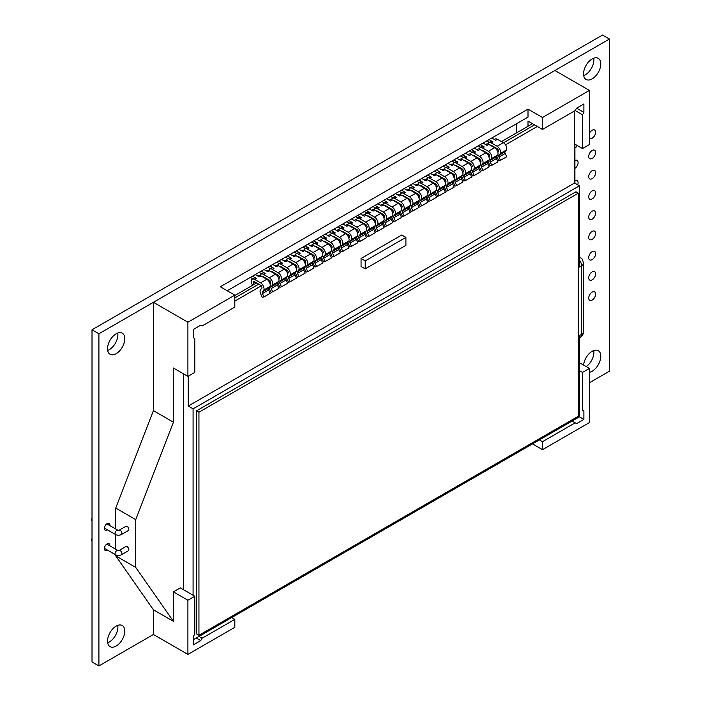 <?xml version="1.0" encoding="UTF-8"?>
<svg xmlns="http://www.w3.org/2000/svg" width="701" height="701" viewBox="0 0 701 701"><rect width="100%" height="100%" fill="white"/><g stroke="black" fill="none" stroke-linecap="round" stroke-linejoin="round"><path stroke-width="1.05" d="M528.011 126.259L528.011 121.08L542.495 129.448L575.206 110.556L576.59 108.173L583.889 103.958L583.889 112.388L582.513 114.78L582.513 148.568L589.41 144.581L589.41 90.411L554.912 70.494L153.414 302.306L153.414 410.637L115.735 508.076L115.735 528.992M115.735 534.618L115.735 549.225M115.735 554.859L115.735 555.867L153.414 609.791L153.414 634.484L187.903 654.401L234.817 627.316L234.817 619.351L202.107 638.234L200.723 640.626L193.423 644.841L193.423 636.412L194.799 634.019L194.799 596.244L187.903 600.231L187.903 654.401M589.41 422.589L589.41 368.428L582.513 372.406L582.513 410.181L583.889 410.97L583.889 419.408L576.59 423.623L575.206 422.826L542.495 441.709L542.495 449.674L589.41 422.589M579.403 362.654L589.41 368.428M574.916 183.215L574.916 144.187M532.497 443.899L542.495 449.674M153.414 609.791L173.419 621.34L173.419 591.863L187.903 600.231M115.735 555.867L135.74 567.416L173.419 621.34M173.419 591.863L180.315 587.885L194.799 596.244M153.414 302.306L187.903 322.215L187.903 376.384L173.419 368.025L173.419 422.195L135.74 519.625L135.74 567.416M187.903 376.384L194.799 372.406L194.799 338.618L193.423 337.821L193.423 329.391L200.723 325.176L202.107 325.965L234.817 307.082L234.817 295.139L220.324 286.77L528.011 109.128L528.011 117.102L227.229 290.757M528.011 109.128L542.495 117.496L542.495 129.448M516.628 123.674L516.628 132.831M153.414 410.637L173.419 422.195M234.817 295.139L187.903 322.215M589.41 90.411L542.495 117.496M574.575 143.985L582.513 148.568M575.206 110.556L582.513 114.78M576.59 108.173L583.889 112.388M583.889 410.97L582.513 410.181M579.403 370.619L582.513 372.406M193.423 639.663L579.403 416.815L583.889 419.408M572.104 421.038L575.206 422.826M539.393 439.921L542.495 441.709M196.245 638.033L200.723 640.626M199.005 636.438L202.107 638.234M231.707 617.555L234.817 619.351M115.735 508.076L135.74 519.625M121.431 554.754A2.436 1.411 60 0 0 121.939 553.641A2.436 1.411 60 0 0 120.879 551.179A2.436 1.411 60 0 0 118.995 550.53L125.891 546.543A2.436 1.411 60 0 1 127.775 547.201A2.436 1.411 60 0 1 128.835 549.654A2.436 1.411 60 0 1 128.336 550.767L121.431 554.754C119.503 555.683 117.54 555.683 115.542 554.754A2.436 1.411 120 0 1 115.043 553.641A2.436 1.411 120 0 1 116.103 551.179A2.436 1.411 120 0 1 117.987 550.53L106.806 544.072M118.995 530.298A2.436 1.411 -120 0 1 120.879 530.946A2.436 1.411 -120 0 1 121.939 533.4A2.436 1.411 -120 0 1 121.431 534.521L128.336 530.534A2.436 1.411 -120 0 0 128.835 529.421A2.436 1.411 -120 0 0 127.775 526.968A2.436 1.411 -120 0 0 125.891 526.311L118.995 530.298L117.987 530.298L106.806 523.84M92.015 538.534A2.436 1.411 120 0 0 91.586 540.094A2.436 1.411 120 0 0 92.015 541.163M92.015 520.931A2.436 1.411 -60 0 1 91.586 519.862A2.436 1.411 -60 0 1 92.015 518.302M579.403 416.815L579.403 335.569L581.541 334.333A6.826 3.943 60 0 1 580.13 337.453L579.403 337.873M579.403 256.785L582.303 259.177L583.512 263.077A6.73 3.891 180 0 1 581.541 265.819L579.403 267.055L579.403 185.809L193.082 408.849L193.082 595.254M578.369 193.169L575.959 191.776L196.525 410.839L196.525 633.888L198.944 635.281L578.369 416.219L578.369 193.169L198.944 412.232L198.944 635.281M196.525 410.839L198.944 412.232M574.575 110.924L574.575 183.014L579.403 185.809M183.417 373.799L183.417 589.672M234.817 295.533L256.619 282.95M264.89 278.166L265.372 277.885M273.653 273.11L274.135 272.829M282.415 268.054L282.897 267.773M291.178 262.989L291.66 262.717M299.94 257.933L300.422 257.653M308.703 252.877L309.185 252.597M317.465 247.821L317.947 247.541M326.219 242.756L326.71 242.485M334.982 237.7L335.464 237.42M343.744 232.644L344.226 232.364M352.507 227.588L352.989 227.308M361.269 222.524L361.751 222.243M370.032 217.468L370.514 217.187M378.794 212.412L379.276 212.131M387.548 207.356L388.039 207.075M396.31 202.291L396.792 202.011M405.073 197.235L405.555 196.955M413.835 192.179L414.317 191.899M422.598 187.114L423.08 186.843M431.36 182.058L431.842 181.778M440.123 177.002L440.605 176.722M448.885 171.947L449.367 171.666M457.639 166.882L458.13 166.61M466.402 161.826L466.884 161.545M475.164 156.77L475.646 156.489M483.927 151.714L484.409 151.434M492.689 146.649L493.171 146.369M501.452 141.593L532.497 123.674M534.565 124.866L503.511 142.794M495.239 147.569L494.757 147.85M486.476 152.625L485.995 152.906M477.714 157.681L477.232 157.962M468.96 162.746L468.47 163.026M460.198 167.802L459.707 168.082M451.435 172.858L450.945 173.138M442.673 177.914L442.182 178.203M433.91 182.979L433.428 183.259M425.148 188.034L424.666 188.315M416.385 193.09L415.903 193.371M407.631 198.155L407.141 198.436M398.869 203.211L398.378 203.492M390.106 208.267L389.616 208.547M381.344 213.323L380.853 213.603M372.582 218.388L372.091 218.668M363.819 223.444L363.337 223.724M355.056 228.5L354.575 228.78M346.294 233.556L345.812 233.836M337.54 238.62L337.05 238.901M328.778 243.676L328.287 243.957M320.015 248.732L319.525 249.013M311.253 253.788L310.762 254.077M302.49 258.853L302.008 259.133M293.728 263.909L293.246 264.189M284.965 268.965L284.483 269.245M276.212 274.03L275.721 274.31M267.449 279.086L266.958 279.366M258.687 284.142L234.817 297.925M537.325 126.46L505.517 144.827M497.824 149.269L496.755 149.883M489.061 154.325L487.992 154.939M480.299 159.381L479.23 159.994M471.536 164.437L470.467 165.059M462.774 169.502L461.705 170.115M454.011 174.558L452.942 175.171M445.249 179.614L444.18 180.236M436.486 184.67L435.426 185.292M427.733 189.734L426.664 190.348M418.97 194.79L417.901 195.404M410.208 199.846L409.139 200.468M401.445 204.902L400.376 205.524M392.683 209.967L391.614 210.58M383.92 215.023L382.851 215.636M375.158 220.079L374.097 220.701M366.404 225.144L365.335 225.757M357.641 230.2L356.572 230.813M348.879 235.256L347.81 235.869M340.116 240.312L339.047 240.934M331.354 245.376L330.285 245.99M322.591 250.432L321.522 251.046M313.829 255.488L312.76 256.11M305.066 260.544L304.006 261.166M296.313 265.609L295.244 266.222M287.55 270.665L286.481 271.278M278.788 275.721L277.719 276.343M270.025 280.786L268.956 281.399M261.263 285.842L234.817 301.106M188.245 376.192L188.245 406.063L193.082 408.849M574.575 183.014L188.245 406.063M405.905 237.385L401.761 234.993L361.059 258.494L361.059 266.459L365.203 268.851L405.905 245.35L405.905 237.385L365.203 260.886L365.203 268.851M361.059 258.494L365.203 260.886M255.252 282.161L253.42 283.222A1.954 1.13 60 0 1 253.744 281.758A1.954 1.13 60 0 1 254.717 281.855L260.579 285.237A1.954 1.13 60 0 1 261.885 288.111L260.264 290.1A4.881 2.813 -120 0 0 260.754 294.096L262.305 297.382L263.962 296.909L270.174 293.325L268.614 290.039A1.954 1.13 60 0 1 268.422 288.435L270.043 286.446A4.881 2.813 -120 0 0 266.792 279.261L260.93 275.879A4.881 2.813 -120 0 0 258.485 275.633L257.775 276.045M270.043 286.446L263.839 290.03A4.881 2.813 -120 0 0 260.579 282.845L254.717 279.462A4.881 2.813 -120 0 0 252.281 279.217A4.881 2.813 -120 0 0 251.466 282.889L252.491 285.333M252.474 276.176L256.443 278.463A4.881 2.813 -120 0 0 254.007 278.227L252.281 279.217M260.93 275.879L259.204 276.877L255.234 274.582M250.406 277.368L252.947 278.84M268.422 288.435L262.209 292.019L263.839 290.03M263.962 296.909L262.411 293.623A1.954 1.13 60 0 1 262.209 292.019M253.946 284.483L253.42 283.222M269.026 287.699A4.881 2.813 -120 0 0 269.517 289.04L271.068 292.326L272.724 291.853L278.928 288.269L277.377 284.983A1.954 1.13 60 0 1 277.184 283.379L278.805 281.39A4.881 2.813 -120 0 0 275.554 274.205L269.692 270.823A4.881 2.813 -120 0 0 267.247 270.577L266.538 270.989M278.805 281.39L272.593 284.974A4.881 2.813 -120 0 0 269.342 277.789L263.48 274.406A4.881 2.813 -120 0 0 261.044 274.161A4.881 2.813 -120 0 0 260.124 275.528M261.236 271.121L265.206 273.408A4.881 2.813 -120 0 0 262.761 273.171L261.044 274.161M269.692 270.823L267.966 271.813L263.997 269.526M259.168 272.312L261.71 273.776M277.184 283.379L270.972 286.963L272.593 284.974M272.724 291.853L271.173 288.567A1.954 1.13 60 0 1 270.972 286.963M262.428 276.746A1.954 1.13 60 0 1 262.507 276.693A1.954 1.13 60 0 1 263.48 276.79L269.342 280.181A1.954 1.13 60 0 1 270.647 283.055L270.043 283.791M264.014 277.105L263.532 277.386M277.789 282.643A4.881 2.813 -120 0 0 278.279 283.984L279.83 287.27L281.487 286.788L287.69 283.204L286.139 279.918A1.954 1.13 60 0 1 285.947 278.323L287.568 276.334A4.881 2.813 -120 0 0 284.317 269.149L278.446 265.758A4.881 2.813 -120 0 0 276.01 265.521L275.3 265.933M287.568 276.334L281.355 279.918A4.881 2.813 -120 0 0 278.104 272.733L272.242 269.342A4.881 2.813 -120 0 0 269.797 269.105A4.881 2.813 -120 0 0 268.886 270.463M269.999 266.056L273.968 268.352A4.881 2.813 -120 0 0 271.524 268.106L269.797 269.105M278.446 265.758L276.729 266.757L272.759 264.47M267.931 267.256L270.463 268.72M285.947 278.323L279.734 281.907L281.355 279.918M281.487 286.788L279.936 283.502A1.954 1.13 60 0 1 279.734 281.907M271.191 271.69A1.954 1.13 60 0 1 271.261 271.637A1.954 1.13 60 0 1 272.242 271.734L278.104 275.125A1.954 1.13 60 0 1 279.41 277.999L278.805 278.735M272.777 272.049L272.295 272.321M286.543 277.578A4.881 2.813 -120 0 0 287.042 278.928L288.593 282.214L290.249 281.732L296.453 278.148L294.902 274.862A1.954 1.13 60 0 1 294.709 273.259L296.33 271.269A4.881 2.813 -120 0 0 293.071 264.084L287.208 260.702A4.881 2.813 -120 0 0 284.772 260.465L284.054 260.877M296.33 271.269L290.118 274.862A4.881 2.813 -120 0 0 286.867 267.677L281.005 264.286A4.881 2.813 -120 0 0 278.56 264.049A4.881 2.813 -120 0 0 277.649 265.407M278.761 261L282.731 263.296A4.881 2.813 -120 0 0 280.286 263.05L278.56 264.049M287.208 260.702L285.482 261.701L281.522 259.405M276.693 262.2L279.226 263.664M294.709 273.259L288.497 276.851L290.118 274.862M290.249 281.732L288.698 278.446A1.954 1.13 60 0 1 288.497 276.851M279.953 266.625A1.954 1.13 60 0 1 280.023 266.582A1.954 1.13 60 0 1 281.005 266.678L286.867 270.06A1.954 1.13 60 0 1 288.164 272.934L287.568 273.679M281.539 266.985L281.057 267.265M295.305 272.523A4.881 2.813 -120 0 0 295.796 273.863L297.355 277.149L299.012 276.676L305.215 273.092L303.664 269.806A1.954 1.13 60 0 1 303.463 268.203L305.093 266.214A4.881 2.813 -120 0 0 301.833 259.028L295.971 255.646A4.881 2.813 -120 0 0 293.535 255.401L292.816 255.812M305.093 266.214L298.88 269.797A4.881 2.813 -120 0 0 295.629 262.612L289.767 259.23A4.881 2.813 -120 0 0 287.322 258.984A4.881 2.813 -120 0 0 286.411 260.351M287.524 255.944L291.485 258.231A4.881 2.813 -120 0 0 289.049 257.994L287.322 258.984M295.971 255.646L294.245 256.636L290.284 254.349M285.447 257.136L287.988 258.608M303.463 268.203L297.259 271.786L298.88 269.797M299.012 276.676L297.452 273.39A1.954 1.13 60 0 1 297.259 271.786M288.716 261.569A1.954 1.13 60 0 1 288.786 261.526A1.954 1.13 60 0 1 289.767 261.622L295.629 265.004A1.954 1.13 60 0 1 296.926 267.878L296.321 268.614M290.302 261.929L289.82 262.209M304.068 267.467A4.881 2.813 -120 0 0 304.558 268.807L306.109 272.093L307.765 271.62L313.978 268.027L312.427 264.741A1.954 1.13 60 0 1 312.225 263.147L313.846 261.158A4.881 2.813 -120 0 0 310.596 253.972L304.733 250.59A4.881 2.813 -120 0 0 302.297 250.345L301.579 250.756M313.846 261.158L307.643 264.741A4.881 2.813 -120 0 0 304.392 257.556L298.521 254.174A4.881 2.813 -120 0 0 296.085 253.928A4.881 2.813 -120 0 0 295.174 255.287M296.286 250.888L300.247 253.175A4.881 2.813 -120 0 0 297.811 252.93L296.085 253.928M304.733 250.59L303.007 251.58L299.038 249.293M294.21 252.08L296.751 253.543M312.225 263.147L306.022 266.73L307.643 264.741M307.765 271.62L306.214 268.334A1.954 1.13 60 0 1 306.022 266.73M297.478 256.513A1.954 1.13 60 0 1 297.548 256.461A1.954 1.13 60 0 1 298.521 256.557L304.392 259.948A1.954 1.13 60 0 1 305.689 262.822L305.084 263.558M299.064 256.873L298.582 257.153M312.83 262.411A4.881 2.813 -120 0 0 313.321 263.751L314.872 267.037L316.528 266.555L322.74 262.971L321.189 259.685A1.954 1.13 60 0 1 320.988 258.091L322.609 256.102A4.881 2.813 -120 0 0 319.358 248.916L313.496 245.525A4.881 2.813 -120 0 0 311.06 245.289L310.341 245.7M322.609 256.102L316.405 259.685A4.881 2.813 -120 0 0 313.145 252.5L307.283 249.109A4.881 2.813 -120 0 0 304.847 248.873A4.881 2.813 -120 0 0 303.927 250.231M305.04 245.823L309.01 248.119A4.881 2.813 -120 0 0 306.574 247.874L304.847 248.873M313.496 245.525L311.77 246.524L307.8 244.237M302.972 247.024L305.513 248.487M320.988 258.091L314.784 261.675L316.405 259.685M316.528 266.555L314.977 263.269A1.954 1.13 60 0 1 314.784 261.675M306.241 251.457A1.954 1.13 60 0 1 306.311 251.405A1.954 1.13 60 0 1 307.283 251.501L313.145 254.884A1.954 1.13 60 0 1 314.451 257.758L313.846 258.503M307.827 251.808L307.336 252.088M321.593 257.346A4.881 2.813 -120 0 0 322.083 258.695L323.634 261.981L325.29 261.499L331.503 257.915L329.952 254.629A1.954 1.13 60 0 1 329.75 253.026L331.371 251.037A4.881 2.813 -120 0 0 328.121 243.852L322.258 240.469A4.881 2.813 -120 0 0 319.814 240.224L319.104 240.645M331.371 251.037L325.168 254.621A4.881 2.813 -120 0 0 321.908 247.435L316.046 244.053A4.881 2.813 -120 0 0 313.61 243.817A4.881 2.813 -120 0 0 312.69 245.175M313.803 240.767L317.772 243.054A4.881 2.813 -120 0 0 315.336 242.818L313.61 243.817M322.258 240.469L320.532 241.468L316.563 239.172M311.735 241.959L314.276 243.431M329.75 253.026L323.538 256.61L325.168 254.621M325.29 261.499L323.739 258.213A1.954 1.13 60 0 1 323.538 256.61M315.003 246.393A1.954 1.13 60 0 1 315.073 246.349A1.954 1.13 60 0 1 316.046 246.445L321.908 249.828A1.954 1.13 60 0 1 323.214 252.702L322.609 253.447M316.58 246.752L316.098 247.032M330.355 252.29A4.881 2.813 -120 0 0 330.846 253.631L332.397 256.916L334.053 256.443L340.265 252.859L338.706 249.574A1.954 1.13 60 0 1 338.513 247.97L340.134 245.981A4.881 2.813 -120 0 0 336.883 238.796L331.021 235.413A4.881 2.813 -120 0 0 328.576 235.168L327.866 235.58M340.134 245.981L333.921 249.565A4.881 2.813 -120 0 0 330.67 242.38L324.808 238.997A4.881 2.813 -120 0 0 322.372 238.752A4.881 2.813 -120 0 0 321.452 240.119M322.565 235.711L326.535 237.998A4.881 2.813 -120 0 0 324.099 237.762L322.372 238.752M331.021 235.413L329.295 236.403L325.325 234.116M320.497 236.903L323.038 238.366M338.513 247.97L332.3 251.554L333.921 249.565M334.053 256.443L332.502 253.157A1.954 1.13 60 0 1 332.3 251.554M323.757 241.337A1.954 1.13 60 0 1 323.836 241.293A1.954 1.13 60 0 1 324.808 241.389L330.67 244.772A1.954 1.13 60 0 1 331.976 247.646L331.371 248.382M325.343 241.696L324.861 241.976M339.118 247.234A4.881 2.813 -120 0 0 339.608 248.575L341.159 251.861L342.815 251.379L349.019 247.795L347.468 244.509A1.954 1.13 60 0 1 347.275 242.914L348.896 240.925A4.881 2.813 -120 0 0 345.646 233.74L339.775 230.349A4.881 2.813 -120 0 0 337.339 230.112L336.629 230.524M348.896 240.925L342.684 244.509A4.881 2.813 -120 0 0 339.433 237.324L333.571 233.941A4.881 2.813 -120 0 0 331.135 233.696A4.881 2.813 -120 0 0 330.215 235.054M331.328 230.655L335.297 232.942A4.881 2.813 -120 0 0 332.852 232.697L331.135 233.696M339.775 230.349L338.057 231.348L334.088 229.061M329.26 231.847L331.792 233.31M347.275 242.914L341.063 246.498L342.684 244.509M342.815 251.379L341.264 248.093A1.954 1.13 60 0 1 341.063 246.498M332.519 236.281A1.954 1.13 60 0 1 332.598 236.228A1.954 1.13 60 0 1 333.571 236.325L339.433 239.716A1.954 1.13 60 0 1 340.739 242.59L340.134 243.326M334.105 236.64L333.623 236.92M347.88 242.178A4.881 2.813 -120 0 0 348.371 243.519L349.922 246.805L351.578 246.323L357.782 242.739L356.231 239.453A1.954 1.13 60 0 1 356.038 237.858L357.659 235.869A4.881 2.813 -120 0 0 354.408 228.684L348.537 225.293A4.881 2.813 -120 0 0 346.101 225.056L345.383 225.468M357.659 235.869L351.446 239.453A4.881 2.813 -120 0 0 348.195 232.268L342.333 228.876A4.881 2.813 -120 0 0 339.889 228.64A4.881 2.813 -120 0 0 338.977 229.998M340.09 225.591L344.06 227.886A4.881 2.813 -120 0 0 341.615 227.641L339.889 228.64M348.537 225.293L346.82 226.292L342.85 223.996M338.022 226.791L340.555 228.254M356.038 237.858L349.825 241.442L351.446 239.453M351.578 246.323L350.027 243.037A1.954 1.13 60 0 1 349.825 241.442M341.282 231.225A1.954 1.13 60 0 1 341.352 231.172A1.954 1.13 60 0 1 342.333 231.269L348.195 234.651A1.954 1.13 60 0 1 349.492 237.525L348.896 238.27M342.868 231.575L342.386 231.856M356.634 237.113A4.881 2.813 -120 0 0 357.133 238.454L358.684 241.74L360.34 241.267L366.544 237.683L364.993 234.397A1.954 1.13 60 0 1 364.792 232.793L366.421 230.804A4.881 2.813 -120 0 0 363.162 223.619L357.3 220.237A4.881 2.813 -120 0 0 354.864 219.991L354.145 220.403M366.421 230.804L360.209 234.388A4.881 2.813 -120 0 0 356.958 227.203L351.096 223.821A4.881 2.813 -120 0 0 348.651 223.575A4.881 2.813 -120 0 0 347.74 224.942M348.853 220.535L352.813 222.822A4.881 2.813 -120 0 0 350.377 222.585L348.651 223.575M357.3 220.237L355.573 221.236L351.613 218.94M346.785 221.726L349.317 223.198M364.792 232.793L358.588 236.377L360.209 234.388M360.34 241.267L358.781 237.981A1.954 1.13 60 0 1 358.588 236.377M350.044 226.16A1.954 1.13 60 0 1 350.114 226.116A1.954 1.13 60 0 1 351.096 226.213L356.958 229.595A1.954 1.13 60 0 1 358.255 232.469L357.659 233.205M351.63 226.519L351.148 226.8M365.396 232.057A4.881 2.813 -120 0 0 365.887 233.398L367.447 236.684L369.094 236.211L375.307 232.627L373.756 229.341A1.954 1.13 60 0 1 373.554 227.737L375.184 225.748A4.881 2.813 -120 0 0 371.924 218.563L366.062 215.181A4.881 2.813 -120 0 0 363.626 214.935L362.908 215.347M375.184 225.748L368.971 229.332A4.881 2.813 -120 0 0 365.72 222.147L359.85 218.765A4.881 2.813 -120 0 0 357.414 218.519A4.881 2.813 -120 0 0 356.502 219.886M357.615 215.479L361.576 217.766A4.881 2.813 -120 0 0 359.14 217.529L357.414 218.519M366.062 215.181L364.336 216.171L360.375 213.884M355.538 216.67L358.08 218.134M373.554 227.737L367.35 231.321L368.971 229.332M369.094 236.211L367.543 232.925A1.954 1.13 60 0 1 367.35 231.321M358.807 221.104A1.954 1.13 60 0 1 358.877 221.052A1.954 1.13 60 0 1 359.85 221.148L365.72 224.539A1.954 1.13 60 0 1 367.017 227.413L366.413 228.149M360.393 221.463L359.911 221.744M374.159 227.001A4.881 2.813 -120 0 0 374.649 228.342L376.2 231.628L377.857 231.146L384.069 227.562L382.518 224.276A1.954 1.13 60 0 1 382.317 222.681L383.938 220.692A4.881 2.813 -120 0 0 380.687 213.507L374.825 210.116A4.881 2.813 -120 0 0 372.389 209.879L371.67 210.291M383.938 220.692L377.734 224.276A4.881 2.813 -120 0 0 374.483 217.091L368.612 213.7A4.881 2.813 -120 0 0 366.176 213.463A4.881 2.813 -120 0 0 365.265 214.821M366.369 210.414L370.338 212.71A4.881 2.813 -120 0 0 367.902 212.464L366.176 213.463M374.825 210.116L373.098 211.115L369.129 208.828M364.301 211.614L366.842 213.078M382.317 222.681L376.113 226.265L377.734 224.276M377.857 231.146L376.306 227.86A1.954 1.13 60 0 1 376.113 226.265M367.569 216.048A1.954 1.13 60 0 1 367.639 215.996A1.954 1.13 60 0 1 368.612 216.092L374.483 219.483A1.954 1.13 60 0 1 375.78 222.357L375.175 223.093M369.155 216.407L368.673 216.679M382.921 221.937A4.881 2.813 -120 0 0 383.412 223.286L384.963 226.572L386.619 226.09L392.832 222.506L391.281 219.22A1.954 1.13 60 0 1 391.079 217.625L392.7 215.628A4.881 2.813 -120 0 0 389.449 208.451L383.587 205.06A4.881 2.813 -120 0 0 381.142 204.823L380.433 205.235M392.7 215.628L386.496 219.22A4.881 2.813 -120 0 0 383.237 212.035L377.375 208.644A4.881 2.813 -120 0 0 374.939 208.407A4.881 2.813 -120 0 0 374.019 209.765M375.131 205.358L379.101 207.654A4.881 2.813 -120 0 0 376.665 207.408L374.939 208.407M383.587 205.06L381.861 206.059L377.892 203.763M373.063 206.558L375.605 208.022M391.079 217.625L384.875 221.209L386.496 219.22M386.619 226.09L385.068 222.804A1.954 1.13 60 0 1 384.875 221.209M376.332 210.992A1.954 1.13 60 0 1 376.402 210.94A1.954 1.13 60 0 1 377.375 211.036L383.237 214.418A1.954 1.13 60 0 1 384.542 217.292L383.938 218.037M377.918 211.343L377.427 211.623M391.684 216.881A4.881 2.813 -120 0 0 392.174 218.221L393.725 221.507L395.382 221.034L401.594 217.45L400.043 214.164A1.954 1.13 60 0 1 399.842 212.561L401.463 210.572A4.881 2.813 -120 0 0 398.212 203.386L392.35 200.004A4.881 2.813 -120 0 0 389.905 199.759L389.195 200.171M401.463 210.572L395.259 214.155A4.881 2.813 -120 0 0 391.999 206.97L386.137 203.588A4.881 2.813 -120 0 0 383.701 203.343A4.881 2.813 -120 0 0 382.781 204.71M383.894 200.302L387.863 202.589A4.881 2.813 -120 0 0 385.427 202.352L383.701 203.343M392.35 200.004L390.623 201.003L386.654 198.707M381.826 201.494L384.367 202.966M399.842 212.561L393.629 216.145L395.259 214.155M395.382 221.034L393.831 217.748A1.954 1.13 60 0 1 393.629 216.145M385.086 205.928A1.954 1.13 60 0 1 385.164 205.884A1.954 1.13 60 0 1 386.137 205.98L391.999 209.362A1.954 1.13 60 0 1 393.305 212.237L392.7 212.973M386.672 206.287L386.19 206.567M400.446 211.825A4.881 2.813 -120 0 0 400.937 213.165L402.488 216.451L404.144 215.978L410.357 212.394L408.797 209.108A1.954 1.13 60 0 1 408.604 207.505L410.225 205.516A4.881 2.813 -120 0 0 406.974 198.33L401.112 194.948A4.881 2.813 -120 0 0 398.667 194.703L397.958 195.115M410.225 205.516L404.013 209.1A4.881 2.813 -120 0 0 400.762 201.914L394.9 198.532A4.881 2.813 -120 0 0 392.464 198.287A4.881 2.813 -120 0 0 391.544 199.645M392.656 195.246L396.626 197.533A4.881 2.813 -120 0 0 394.181 197.288L392.464 198.287M401.112 194.948L399.386 195.938L395.417 193.651M390.588 196.438L393.13 197.901M408.604 207.505L402.392 211.089L404.013 209.1M404.144 215.978L402.593 212.692A1.954 1.13 60 0 1 402.392 211.089M393.848 200.872A1.954 1.13 60 0 1 393.927 200.819A1.954 1.13 60 0 1 394.9 200.915L400.762 204.306A1.954 1.13 60 0 1 402.067 207.181L401.463 207.917M395.434 201.231L394.952 201.511M409.209 206.769A4.881 2.813 -120 0 0 409.699 208.109L411.25 211.395L412.907 210.913L419.11 207.33L417.559 204.044A1.954 1.13 60 0 1 417.367 202.449L418.988 200.46A4.881 2.813 -120 0 0 415.737 193.274L409.866 189.883A4.881 2.813 -120 0 0 407.43 189.647L406.72 190.059M418.988 200.46L412.775 204.044A4.881 2.813 -120 0 0 409.524 196.858L403.662 193.467A4.881 2.813 -120 0 0 401.217 193.231A4.881 2.813 -120 0 0 400.306 194.589M401.419 190.181L405.388 192.477A4.881 2.813 -120 0 0 402.944 192.232L401.217 193.231M409.866 189.883L408.148 190.882L404.179 188.595M399.351 191.382L401.883 192.845M417.367 202.449L411.154 206.033L412.775 204.044M412.907 210.913L411.356 207.627A1.954 1.13 60 0 1 411.154 206.033M402.611 195.816A1.954 1.13 60 0 1 402.681 195.763A1.954 1.13 60 0 1 403.662 195.859L409.524 199.25A1.954 1.13 60 0 1 410.83 202.125L410.225 202.861M404.197 196.175L403.715 196.446M417.962 201.704A4.881 2.813 -120 0 0 418.462 203.053L420.013 206.339L421.669 205.857L427.873 202.274L426.322 198.988A1.954 1.13 60 0 1 426.129 197.384L427.75 195.395A4.881 2.813 -120 0 0 424.491 188.21L418.628 184.827A4.881 2.813 -120 0 0 416.192 184.582L415.474 185.003M427.75 195.395L421.538 198.988A4.881 2.813 -120 0 0 418.287 191.802L412.425 188.411A4.881 2.813 -120 0 0 409.98 188.175A4.881 2.813 -120 0 0 409.069 189.533M410.181 185.125L414.151 187.421A4.881 2.813 -120 0 0 411.706 187.176L409.98 188.175M418.628 184.827L416.902 185.826L412.942 183.531M408.113 186.326L410.646 187.789M426.129 197.384L419.917 200.977L421.538 198.988M421.669 205.857L420.118 202.571A1.954 1.13 60 0 1 419.917 200.977M411.373 190.751A1.954 1.13 60 0 1 411.443 190.707A1.954 1.13 60 0 1 412.425 190.803L418.287 194.186A1.954 1.13 60 0 1 419.584 197.06L418.988 197.805M412.959 191.11L412.477 191.391M426.725 196.648A4.881 2.813 -120 0 0 427.216 197.989L428.775 201.275L430.432 200.801L436.635 197.218L435.084 193.932A1.954 1.13 60 0 1 434.883 192.328L436.513 190.339A4.881 2.813 -120 0 0 433.253 183.154L427.391 179.771A4.881 2.813 -120 0 0 424.955 179.526L424.236 179.938M436.513 190.339L430.3 193.923A4.881 2.813 -120 0 0 427.049 186.738L421.187 183.355A4.881 2.813 -120 0 0 418.742 183.11A4.881 2.813 -120 0 0 417.831 184.477M418.944 180.069L422.905 182.356A4.881 2.813 -120 0 0 420.469 182.12L418.742 183.11M427.391 179.771L425.665 180.762L421.704 178.475M416.876 181.261L419.408 182.724M434.883 192.328L428.679 195.912L430.3 193.923M430.432 200.801L428.872 197.516A1.954 1.13 60 0 1 428.679 195.912M420.136 185.695A1.954 1.13 60 0 1 420.206 185.651A1.954 1.13 60 0 1 421.187 185.747L427.049 189.13A1.954 1.13 60 0 1 428.346 192.004L427.741 192.74M421.722 186.054L421.24 186.335M435.487 191.592A4.881 2.813 -120 0 0 435.978 192.933L437.529 196.219L439.185 195.745L445.398 192.153L443.847 188.867A1.954 1.13 60 0 1 443.645 187.272L445.266 185.283A4.881 2.813 -120 0 0 442.016 178.098L436.153 174.715A4.881 2.813 -120 0 0 433.717 174.47L432.999 174.882M445.266 185.283L439.063 188.867A4.881 2.813 -120 0 0 435.812 181.682L429.941 178.299A4.881 2.813 -120 0 0 427.505 178.054A4.881 2.813 -120 0 0 426.594 179.412M427.706 175.013L431.667 177.3A4.881 2.813 -120 0 0 429.231 177.055L427.505 178.054M436.153 174.715L434.427 175.706L430.458 173.419M425.63 176.205L428.171 177.668M443.645 187.272L437.442 190.856L439.063 188.867M439.185 195.745L437.634 192.46A1.954 1.13 60 0 1 437.442 190.856M428.898 180.639A1.954 1.13 60 0 1 428.968 180.586A1.954 1.13 60 0 1 429.941 180.683L435.812 184.074A1.954 1.13 60 0 1 437.109 186.948L436.504 187.684M430.484 180.998L430.002 181.279M444.25 186.536A4.881 2.813 -120 0 0 444.741 187.877L446.292 191.163L447.948 190.681L454.16 187.097L452.609 183.811A1.954 1.13 60 0 1 452.408 182.216L454.029 180.227A4.881 2.813 -120 0 0 450.778 173.042L444.916 169.651A4.881 2.813 -120 0 0 442.48 169.414L441.761 169.826M454.029 180.227L447.825 183.811A4.881 2.813 -120 0 0 444.574 176.626L438.703 173.235A4.881 2.813 -120 0 0 436.267 172.998A4.881 2.813 -120 0 0 435.347 174.356M436.46 169.949L440.43 172.244A4.881 2.813 -120 0 0 437.994 171.999L436.267 172.998M444.916 169.651L443.19 170.65L439.22 168.363M434.392 171.149L436.933 172.612M452.408 182.216L446.204 185.8L447.825 183.811M447.948 190.681L446.397 187.395A1.954 1.13 60 0 1 446.204 185.8M437.661 175.583A1.954 1.13 60 0 1 437.731 175.53A1.954 1.13 60 0 1 438.703 175.627L444.574 179.009A1.954 1.13 60 0 1 445.871 181.883L445.266 182.628M439.247 175.933L438.756 176.214M453.012 181.471A4.881 2.813 -120 0 0 453.503 182.821L455.054 186.107L456.71 185.625L462.923 182.041L461.372 178.755A1.954 1.13 60 0 1 461.17 177.151L462.791 175.162A4.881 2.813 -120 0 0 459.541 167.977L453.678 164.595A4.881 2.813 -120 0 0 451.234 164.349L450.524 164.761M462.791 175.162L456.588 178.746A4.881 2.813 -120 0 0 453.328 171.561L447.466 168.179A4.881 2.813 -120 0 0 445.03 167.942A4.881 2.813 -120 0 0 444.11 169.3M445.223 164.893L449.192 167.18A4.881 2.813 -120 0 0 446.756 166.943L445.03 167.942M453.678 164.595L451.952 165.594L447.983 163.298M443.155 166.084L445.696 167.557M461.17 177.151L454.958 180.735L456.588 178.746M456.71 185.625L455.159 182.339A1.954 1.13 60 0 1 454.958 180.735M446.423 170.518A1.954 1.13 60 0 1 446.493 170.474A1.954 1.13 60 0 1 447.466 170.571L453.328 173.953A1.954 1.13 60 0 1 454.634 176.827L454.029 177.563M448 170.878L447.518 171.158M461.775 176.415A4.881 2.813 -120 0 0 462.266 177.756L463.817 181.042L465.473 180.569L471.685 176.985L470.126 173.699A1.954 1.13 60 0 1 469.933 172.095L471.554 170.106A4.881 2.813 -120 0 0 468.303 162.921L462.441 159.539A4.881 2.813 -120 0 0 459.996 159.293L459.286 159.705M471.554 170.106L465.35 173.69A4.881 2.813 -120 0 0 462.09 166.505L456.228 163.123A4.881 2.813 -120 0 0 453.792 162.877A4.881 2.813 -120 0 0 452.872 164.244M453.985 159.837L457.955 162.124A4.881 2.813 -120 0 0 455.519 161.887L453.792 162.877M462.441 159.539L460.715 160.529L456.745 158.242M451.917 161.028L454.458 162.492M469.933 172.095L463.72 175.679L465.35 173.69M465.473 180.569L463.922 177.283A1.954 1.13 60 0 1 463.72 175.679M455.177 165.462A1.954 1.13 60 0 1 455.256 165.418A1.954 1.13 60 0 1 456.228 165.515L462.09 168.897A1.954 1.13 60 0 1 463.396 171.771L462.791 172.507M456.763 165.822L456.281 166.102M470.537 171.359A4.881 2.813 -120 0 0 471.028 172.7L472.579 175.986L474.235 175.504L480.439 171.92L478.888 168.634A1.954 1.13 60 0 1 478.695 167.04L480.316 165.05A4.881 2.813 -120 0 0 477.066 157.865L471.195 154.474A4.881 2.813 -120 0 0 468.759 154.238L468.049 154.649M480.316 165.05L474.104 168.634A4.881 2.813 -120 0 0 470.853 161.449L464.991 158.067A4.881 2.813 -120 0 0 462.555 157.821A4.881 2.813 -120 0 0 461.635 159.18M462.748 154.781L466.717 157.068A4.881 2.813 -120 0 0 464.272 156.822L462.555 157.821M471.195 154.474L469.477 155.473L465.508 153.186M460.68 155.972L463.212 157.436M478.695 167.04L472.483 170.623L474.104 168.634M474.235 175.504L472.684 172.218A1.954 1.13 60 0 1 472.483 170.623M463.939 160.406A1.954 1.13 60 0 1 464.018 160.354A1.954 1.13 60 0 1 464.991 160.45L470.853 163.841A1.954 1.13 60 0 1 472.159 166.715L471.554 167.451M465.525 160.766L465.043 161.037M479.3 166.303A4.881 2.813 -120 0 0 479.791 167.644L481.342 170.93L482.998 170.448L489.202 166.864L487.651 163.578A1.954 1.13 60 0 1 487.458 161.984L489.079 159.994A4.881 2.813 -120 0 0 485.828 152.809L479.957 149.418A4.881 2.813 -120 0 0 477.521 149.182L476.803 149.593M489.079 159.994L482.866 163.578A4.881 2.813 -120 0 0 479.615 156.393L473.753 153.002A4.881 2.813 -120 0 0 471.309 152.765A4.881 2.813 -120 0 0 470.397 154.124M471.51 149.716L475.48 152.012A4.881 2.813 -120 0 0 473.035 151.766L471.309 152.765M479.957 149.418L478.24 150.417L474.27 148.121M469.442 150.917L471.975 152.38M487.458 161.984L481.245 165.567L482.866 163.578M482.998 170.448L481.447 167.162A1.954 1.13 60 0 1 481.245 165.567M472.702 155.35A1.954 1.13 60 0 1 472.772 155.298A1.954 1.13 60 0 1 473.753 155.394L479.615 158.776A1.954 1.13 60 0 1 480.912 161.651L480.316 162.395M474.288 155.701L473.806 155.981M488.054 161.239A4.881 2.813 -120 0 0 488.553 162.579L490.104 165.865L491.76 165.392L497.964 161.808L496.413 158.522A1.954 1.13 60 0 1 496.22 156.919L497.841 154.93A4.881 2.813 -120 0 0 494.582 147.745L488.72 144.362A4.881 2.813 -120 0 0 486.284 144.117L485.565 144.529M497.841 154.93L491.629 158.514A4.881 2.813 -120 0 0 488.378 151.328L482.516 147.946A4.881 2.813 -120 0 0 480.071 147.701A4.881 2.813 -120 0 0 479.16 149.068M480.273 144.66L484.233 146.947A4.881 2.813 -120 0 0 481.797 146.711L480.071 147.701M488.72 144.362L486.993 145.361L483.033 143.065M478.205 145.852L480.737 147.324M496.22 156.919L490.008 160.503L491.629 158.514M491.76 165.392L490.201 162.106A1.954 1.13 60 0 1 490.008 160.503M481.464 150.286A1.954 1.13 60 0 1 481.534 150.242A1.954 1.13 60 0 1 482.516 150.338L488.378 153.721A1.954 1.13 60 0 1 489.675 156.595L489.079 157.331M483.05 150.645L482.568 150.925M496.816 156.183A4.881 2.813 -120 0 0 497.307 157.523L498.867 160.809L500.514 160.336L506.727 156.752L505.176 153.466A1.954 1.13 60 0 1 504.974 151.863L506.604 149.874A4.881 2.813 -120 0 0 503.344 142.689L497.482 139.306A4.881 2.813 -120 0 0 495.046 139.061L494.328 139.473M506.604 149.874L500.391 153.458A4.881 2.813 -120 0 0 497.14 146.272L491.278 142.89A4.881 2.813 -120 0 0 488.834 142.645A4.881 2.813 -120 0 0 487.922 144.012M489.035 139.604L492.996 141.891A4.881 2.813 -120 0 0 490.56 141.655L488.834 142.645M497.482 139.306L495.756 140.296L491.795 138.009M486.958 140.796L489.5 142.259M504.974 151.863L498.77 155.447L500.391 153.458M500.514 160.336L498.963 157.05A1.954 1.13 60 0 1 498.77 155.447M490.227 145.23A1.954 1.13 60 0 1 490.297 145.177A1.954 1.13 60 0 1 491.278 145.273L497.14 148.665A1.954 1.13 60 0 1 498.437 151.539L497.833 152.275M491.813 145.589L491.331 145.869M153.414 634.484L98.911 665.95L98.911 333.772L609.414 39.037L609.414 371.215L589.41 382.764M124.778 631.102A12.197 7.045 -60 0 1 119.459 643.369A12.197 7.045 -60 0 1 110.057 646.637A12.197 7.045 -60 0 1 107.533 641.056A12.197 7.045 -60 0 1 112.861 628.779A12.197 7.045 -60 0 1 122.254 625.52A12.197 7.045 -60 0 1 124.778 631.102M583.6 365.072A12.197 7.045 -60 0 1 589.322 353.497A12.197 7.045 -60 0 1 598.268 350.693A12.197 7.045 -60 0 1 600.792 356.274A12.197 7.045 -60 0 1 589.41 372.284M124.778 338.749A12.197 7.045 -60 0 1 119.459 351.017A12.197 7.045 -60 0 1 110.057 354.285A12.197 7.045 -60 0 1 107.533 348.704A12.197 7.045 -60 0 1 112.861 336.436A12.197 7.045 -60 0 1 122.254 333.168A12.197 7.045 -60 0 1 124.778 338.749M600.792 63.922A12.197 7.045 -60 0 1 595.464 76.199A12.197 7.045 -60 0 1 586.071 79.467A12.197 7.045 -60 0 1 583.547 73.885A12.197 7.045 -60 0 1 588.866 61.609A12.197 7.045 -60 0 1 598.268 58.341A12.197 7.045 -60 0 1 600.792 63.922M107.411 529.825A3.899 2.252 -60 0 1 105.168 530.201A3.899 2.252 -60 0 1 104.361 528.414A3.899 2.252 -60 0 1 106.061 524.488A3.899 2.252 -60 0 1 109.076 523.445A3.899 2.252 -60 0 1 109.882 525.233A3.899 2.252 -60 0 1 109.864 525.601M107.411 550.057A3.899 2.252 -60 0 1 105.168 550.434A3.899 2.252 -60 0 1 104.361 548.655A3.899 2.252 -60 0 1 106.061 544.721A3.899 2.252 -60 0 1 109.076 543.678A3.899 2.252 -60 0 1 109.882 545.466A3.899 2.252 -60 0 1 109.864 545.842M589.41 133.427A4.881 2.813 -60 0 1 594.606 130A4.881 2.813 -60 0 1 595.613 132.235A4.881 2.813 -60 0 1 593.484 137.142A4.881 2.813 -60 0 1 589.725 138.447A4.881 2.813 -60 0 1 589.41 138.211M577.221 145.51A4.881 2.813 -60 0 1 574.916 148.156M595.613 152.468A4.881 2.813 -60 0 1 593.484 157.374A4.881 2.813 -60 0 1 589.725 158.68A4.881 2.813 -60 0 1 588.717 156.454A4.881 2.813 -60 0 1 590.847 151.539A4.881 2.813 -60 0 1 594.606 150.233A4.881 2.813 -60 0 1 595.613 152.468M574.916 160.45A4.881 2.813 -60 0 1 577.081 160.354A4.881 2.813 -60 0 1 578.097 162.588A4.881 2.813 -60 0 1 574.916 168.389M595.613 172.7A4.881 2.813 -60 0 1 593.484 177.607A4.881 2.813 -60 0 1 589.725 178.921A4.881 2.813 -60 0 1 588.717 176.687A4.881 2.813 -60 0 1 590.847 171.771A4.881 2.813 -60 0 1 594.606 170.466A4.881 2.813 -60 0 1 595.613 172.7M574.916 180.683A4.881 2.813 -60 0 1 577.081 180.586A4.881 2.813 -60 0 1 578.097 182.821A4.881 2.813 -60 0 1 577.72 184.836M595.613 192.933A4.881 2.813 -60 0 1 593.484 197.848A4.881 2.813 -60 0 1 589.725 199.154A4.881 2.813 -60 0 1 588.717 196.92A4.881 2.813 -60 0 1 590.847 192.013A4.881 2.813 -60 0 1 594.606 190.698A4.881 2.813 -60 0 1 595.613 192.933M595.613 213.165A4.881 2.813 -60 0 1 593.484 218.081A4.881 2.813 -60 0 1 589.725 219.387A4.881 2.813 -60 0 1 588.717 217.152A4.881 2.813 -60 0 1 590.847 212.245A4.881 2.813 -60 0 1 594.606 210.94A4.881 2.813 -60 0 1 595.613 213.165M595.613 233.398A4.881 2.813 -60 0 1 593.484 238.314A4.881 2.813 -60 0 1 589.725 239.619A4.881 2.813 -60 0 1 588.717 237.385A4.881 2.813 -60 0 1 590.847 232.478A4.881 2.813 -60 0 1 594.606 231.172A4.881 2.813 -60 0 1 595.613 233.398M595.613 253.639A4.881 2.813 -60 0 1 593.484 258.546A4.881 2.813 -60 0 1 589.725 259.852A4.881 2.813 -60 0 1 588.717 257.618A4.881 2.813 -60 0 1 590.847 252.71A4.881 2.813 -60 0 1 594.606 251.405A4.881 2.813 -60 0 1 595.613 253.639M595.613 273.872A4.881 2.813 -60 0 1 593.484 278.779A4.881 2.813 -60 0 1 589.725 280.085A4.881 2.813 -60 0 1 588.717 277.85A4.881 2.813 -60 0 1 590.847 272.943A4.881 2.813 -60 0 1 594.606 271.637A4.881 2.813 -60 0 1 595.613 273.872M595.613 294.105A4.881 2.813 -60 0 1 593.484 299.012A4.881 2.813 -60 0 1 589.725 300.317A4.881 2.813 -60 0 1 588.717 298.083A4.881 2.813 -60 0 1 590.847 293.176A4.881 2.813 -60 0 1 594.606 291.87A4.881 2.813 -60 0 1 595.613 294.105M98.911 665.95L92.015 661.963L92.015 329.785L602.518 35.05L609.414 39.037M98.911 333.772L92.015 329.785M117.733 625.38A12.197 7.045 -60 0 1 117.882 627.115A12.197 7.045 -60 0 1 107.682 642.799M593.747 350.553A12.197 7.045 -60 0 1 593.896 352.296A12.197 7.045 -60 0 1 586.246 366.597M117.733 333.028A12.197 7.045 -60 0 1 117.882 334.763A12.197 7.045 -60 0 1 107.682 350.447M593.747 58.201A12.197 7.045 -60 0 1 593.896 59.944A12.197 7.045 -60 0 1 583.688 75.62M121.431 534.521C119.503 535.45 117.54 535.45 115.542 534.521A2.436 1.411 -60 0 1 115.043 533.4A2.436 1.411 -60 0 1 116.103 530.946A2.436 1.411 -60 0 1 117.987 530.298M579.403 259.957A6.826 3.943 60 0 1 581.541 265.819L581.541 334.333A6.73 3.891 180 0 0 583.512 331.582C583.688 333.65 582.566 335.604 580.13 337.453M256.443 278.463L254.717 279.462M266.792 279.261L260.579 282.845M268.614 290.039L262.411 293.623M265.206 273.408L263.48 274.406M275.554 274.205L269.342 277.789M277.377 284.983L271.173 288.567M273.968 268.352L272.242 269.342M284.317 269.149L278.104 272.733M286.139 279.918L279.936 283.502M282.731 263.296L281.005 264.286M293.071 264.084L286.867 267.677M294.902 274.862L288.698 278.446M291.485 258.231L289.767 259.23M301.833 259.028L295.629 262.612M303.664 269.806L297.452 273.39M300.247 253.175L298.521 254.174M310.596 253.972L304.392 257.556M312.427 264.741L306.214 268.334M309.01 248.119L307.283 249.109M319.358 248.916L313.145 252.5M321.189 259.685L314.977 263.269M317.772 243.054L316.046 244.053M328.121 243.852L321.908 247.435M329.952 254.629L323.739 258.213M326.535 237.998L324.808 238.997M336.883 238.796L330.67 242.38M338.706 249.574L332.502 253.157M335.297 232.942L333.571 233.941M345.646 233.74L339.433 237.324M347.468 244.509L341.264 248.093M344.06 227.886L342.333 228.876M354.408 228.684L348.195 232.268M356.231 239.453L350.027 243.037M352.813 222.822L351.096 223.821M363.162 223.619L356.958 227.203M364.993 234.397L358.781 237.981M361.576 217.766L359.85 218.765M371.924 218.563L365.72 222.147M373.756 229.341L367.543 232.925M370.338 212.71L368.612 213.7M380.687 213.507L374.483 217.091M382.518 224.276L376.306 227.86M379.101 207.654L377.375 208.644M389.449 208.451L383.237 212.035M391.281 219.22L385.068 222.804M387.863 202.589L386.137 203.588M398.212 203.386L391.999 206.97M400.043 214.164L393.831 217.748M396.626 197.533L394.9 198.532M406.974 198.33L400.762 201.914M408.797 209.108L402.593 212.692M405.388 192.477L403.662 193.467M415.737 193.274L409.524 196.858M417.559 204.044L411.356 207.627M414.151 187.421L412.425 188.411M424.491 188.21L418.287 191.802M426.322 198.988L420.118 202.571M422.905 182.356L421.187 183.355M433.253 183.154L427.049 186.738M435.084 193.932L428.872 197.516M431.667 177.3L429.941 178.299M442.016 178.098L435.812 181.682M443.847 188.867L437.634 192.46M440.43 172.244L438.703 173.235M450.778 173.042L444.574 176.626M452.609 183.811L446.397 187.395M449.192 167.18L447.466 168.179M459.541 167.977L453.328 171.561M461.372 178.755L455.159 182.339M457.955 162.124L456.228 163.123M468.303 162.921L462.09 166.505M470.126 173.699L463.922 177.283M466.717 157.068L464.991 158.067M477.066 157.865L470.853 161.449M478.888 168.634L472.684 172.218M475.48 152.012L473.753 153.002M485.828 152.809L479.615 156.393M487.651 163.578L481.447 167.162M484.233 146.947L482.516 147.946M494.582 147.745L488.378 151.328M496.413 158.522L490.201 162.106M492.996 141.891L491.278 142.89M503.344 142.689L497.14 146.272M505.176 153.466L498.963 157.05M104.379 548.305L115.542 554.754M118.995 550.53L117.987 550.53M115.542 534.521L104.379 528.072M583.512 263.077L583.512 331.582"/></g></svg>
